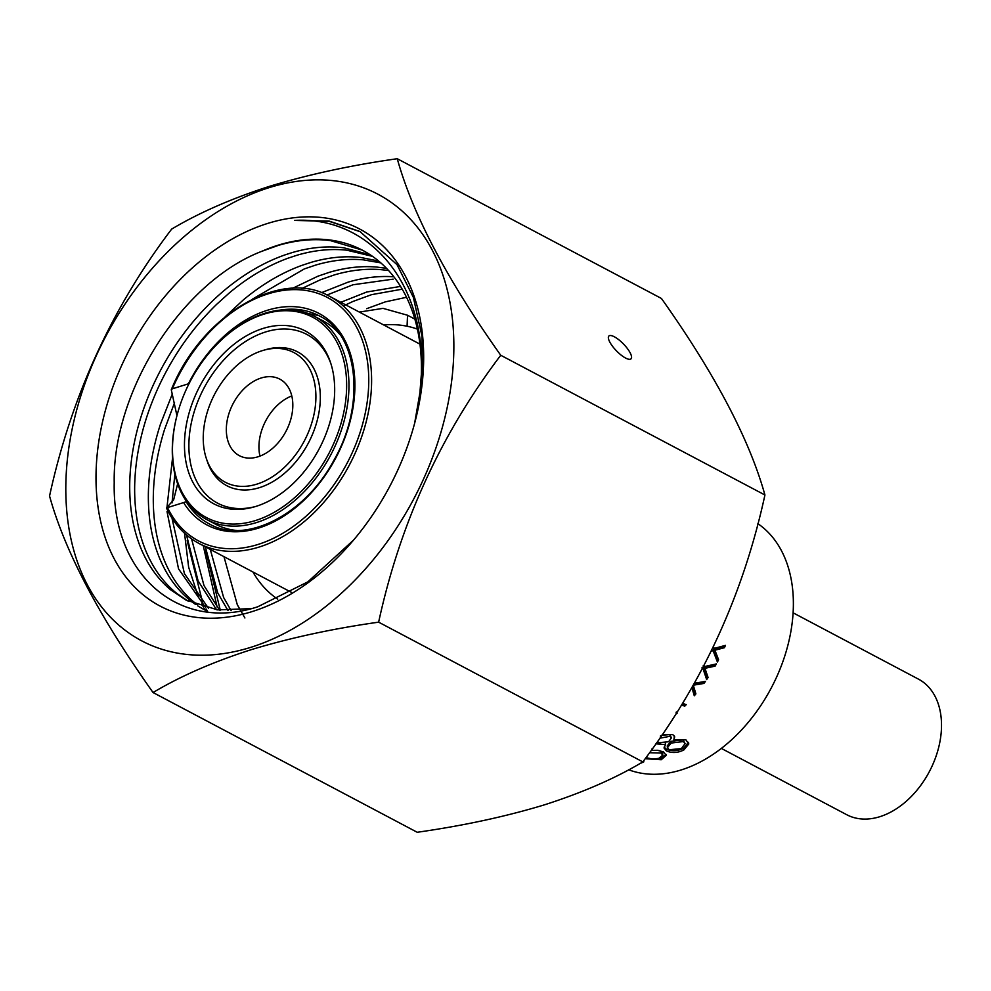 <?xml version="1.0" encoding="UTF-8"?>
<svg xmlns="http://www.w3.org/2000/svg" width="991" height="991" viewBox="0 0 991 991"><rect width="100%" height="100%" fill="white"/><g stroke="black" fill="none" stroke-linecap="round" stroke-linejoin="round"><path stroke-width="1.49" d="M721.386 748.428L846.748 814.726A76.703 52.882 -62.1 0 0 907.397 800.257A76.703 52.882 -62.1 0 0 941.45 728.571A76.703 52.882 -62.1 0 0 918.459 679.132L793.11 612.822M176.943 415.638L171.282 389.773C201.247 315.064 280.961 267.843 329.607 296.346A139.756 96.338 117.9 0 1 371.489 386.428A139.756 96.338 117.9 0 1 309.44 517.054A139.756 96.338 117.9 0 1 198.918 543.415L290.239 591.714A139.756 96.338 117.9 0 0 291.292 592.259M383.591 324.899A152.589 105.195 117.9 0 1 417.384 329.099M757.892 523.694A139.446 96.127 117.9 0 1 793.258 609.713A139.446 96.127 117.9 0 1 628.678 769.784M643.593 760.853L643.828 761.831L639.554 763.776M652.573 748.49L652.115 750.398L657.38 750.286L663.475 751.872L666.262 755.353L661.22 759.738L645.166 758.734M662.731 755.154L661.059 753.049L661.022 751.228L662.719 753.358L662.731 755.154L658.767 758.388L652.549 759.069L646.888 757.83A139.446 96.127 117.9 0 1 645.612 758.115M661.059 753.049L649.539 752.726M662.285 734.591L672.827 734.665L674.71 736.833L673.868 739.943L685.896 739.843L688.807 743.944L683.864 749.952C677.832 752.974 672.022 753.296 666.447 750.918L664.032 748.007L665.506 744.613L655.881 743.832M688.72 743.126L688.448 742.296L683.604 748.242C677.658 751.215 671.91 751.512 666.348 749.134L664.131 747.103M713.508 646.677L714.201 648.411L725.462 645.376A139.446 96.127 117.9 0 1 724.458 647.693L714.92 650.22L718.599 659.758A139.446 96.127 117.9 0 1 717.41 662L713.099 650.691L711.34 651.137M704.006 665.58L704.353 666.584L716.357 663.92A139.446 96.127 117.9 0 1 715.106 666.125L704.96 668.33L708.07 677.51A139.446 96.127 117.9 0 1 706.657 679.591L703.028 668.727L702.26 668.888M694.369 683.282L705.419 681.387A139.446 96.127 117.9 0 1 703.969 683.431L693.291 685.19L695.893 693.886A139.446 96.127 117.9 0 1 694.295 695.781L691.891 687.605M682.526 703.375L686.243 704.638A139.446 96.127 117.9 0 1 684.769 706.149L681.511 705.035M676.444 711.972L677.076 713.409A139.446 96.127 117.9 0 1 676.729 713.718L676.073 713.706M277.74 599.171A152.589 105.195 117.9 0 1 252.916 571.968M172.298 388.831L188.364 383.827A119.688 82.513 117.9 0 1 326.522 318.21A119.688 82.513 117.9 0 1 319.92 482.567A119.688 82.513 117.9 0 1 183.595 502.573L167.529 507.59A137.712 94.938 -62.1 0 0 326.175 495.054A137.712 94.938 -62.1 0 0 333.955 301.462A137.712 94.938 -62.1 0 0 172.298 388.831L171.282 389.773M166.599 507.826L173.636 499.873L177.637 483.843M183.595 502.573L186.172 501.719A117.644 81.101 -62.1 0 0 209.262 523.88C244.963 544.777 304.522 515.456 333.769 460.505C366.236 404.526 358.234 334.202 319.275 315.881A117.644 81.101 -62.1 0 0 279.821 310.146M359.361 312.078L383.022 308.362L407.524 315.237L414.857 319.114M684.707 704.118A137.415 94.727 117.9 0 1 684.013 704.812L682.056 704.143M684.769 706.149L684.013 704.812M676.729 713.718L676.097 712.281M703.437 681.746A137.415 94.727 117.9 0 1 702.941 682.427L694.034 683.852M703.969 683.431L702.941 682.427M692.87 685.896L694.976 692.734A137.415 94.727 117.9 0 1 693.811 694.121M695.893 693.886L694.976 692.734M704.353 666.584L703.201 665.766M714.499 664.342A137.415 94.727 117.9 0 1 713.916 665.382L703.821 667.5L706.979 676.593A137.415 94.727 117.9 0 1 706.1 677.894M715.106 666.125L713.916 665.382M704.96 668.33L703.821 667.5M708.07 677.51L706.979 676.593M703.028 668.727L701.901 667.884M714.201 648.411L712.901 647.866M723.727 645.859A137.415 94.727 117.9 0 1 723.12 647.222L713.631 649.662L717.36 659.114A137.415 94.727 117.9 0 1 716.753 660.241M724.458 647.693L723.12 647.222M714.92 650.22L713.631 649.662M718.599 659.758L717.36 659.114M713.099 650.691L711.811 650.108M683.864 749.952L683.604 748.242M666.447 750.918L666.348 749.134M665.506 744.613L665.32 742.866M660.601 743.262L656.773 742.544M674.4 736.053L673.868 739.943M685.103 743.572L683.034 739.905L670.944 741.342L667.265 745.851L667.426 747.635L669.148 749.741L681.374 748.614L685.103 743.572L683.381 741.553L671.204 743.052L667.426 747.635M657.578 741.404L658.718 742.705L668.628 741.751L671.427 737.861L669.842 734.604L661.839 735.248M669.842 734.604L670.176 736.263L659.808 738.196M671.427 737.861L670.176 736.263M660.427 735.954L660.687 737.663M683.034 739.905L683.381 741.553M670.944 741.342L671.204 743.052M651.099 750.546L652.115 750.373L652.115 748.564M666.088 754.461L661.307 757.88L658.247 758.536M661.22 759.738L661.307 757.88M661.022 751.228L658.656 750.435M625.556 358.036A15.893 4.905 45.9 0 0 631.032 358.829A15.893 4.905 45.9 0 0 627.34 348.473A15.893 4.905 45.9 0 0 614.37 336.804A15.893 4.905 45.9 0 0 608.895 336.011A15.893 4.905 45.9 0 0 612.587 346.367A15.893 4.905 45.9 0 0 625.556 358.036M397.255 158.721L661.443 298.464C714.982 373.929 749.481 439.434 764.928 494.992C743.461 593.857 702.755 682.824 642.825 761.893C615.584 778.208 582.832 792.503 544.592 804.791C506.029 816.51 463.565 825.676 417.223 832.279L153.048 692.536C180.696 676.06 213.437 661.765 251.28 649.65C290.375 637.808 332.827 628.653 378.636 622.162C400.104 523.298 440.809 434.331 500.74 355.261C447.201 279.796 412.702 214.279 397.255 158.721C351.433 165.212 308.981 174.379 269.886 186.209C232.055 198.324 199.302 212.619 171.654 229.107C111.921 307.73 71.216 396.697 49.55 496.008C64.824 551.231 99.323 616.749 153.048 692.536M250.599 647.396A252.618 174.143 -62.1 0 0 453.643 357.07A252.618 174.143 -62.1 0 0 269.056 187.671A252.618 174.143 -62.1 0 0 66.025 477.996A252.618 174.143 -62.1 0 0 250.599 647.396M353.589 540.058L307.817 581.878L257.784 606.765C179.668 632.754 112.194 575.201 114.213 482.642C112.516 391.718 181.464 281.964 261.971 251.243L278.459 245.347C296.433 240.07 313.738 238.484 330.387 240.602L361.876 249.98M267.62 223.446A213.3 147.04 -62.1 0 0 96.189 468.582A213.3 147.04 -62.1 0 0 252.036 611.62A213.3 147.04 -62.1 0 0 352.895 540.863A213.3 147.04 -62.1 0 0 414.151 425.052A213.3 147.04 -62.1 0 0 267.62 223.446M419.106 403.064L421.336 374.487A195.884 135.036 -62.1 0 0 362.557 250.265A195.884 135.036 -62.1 0 0 278.137 245.186A195.884 135.036 -62.1 0 0 261.971 251.243M244.901 617.975L237.307 604.733L223.966 556.657M406.521 297.288L385.313 301.871L366.658 308.697M343.344 305.996L352.969 301.45L371.65 294.637L402.21 289.186M231.138 610.617L223.619 597.486L210.278 549.423M227.992 610.605L217.686 592.791L205.335 546.809M339.554 302.8L366.695 292.023L400.537 286.411M326.956 295.021L352.994 284.776L393.192 279.14M219.506 610.097L203.985 585.557L191.573 538.906M216.534 609.738L198.089 580.837L186.494 534.954M321.431 292.692L348.052 282.162C363.561 277.604 378.624 275.795 393.241 276.749M301.883 288.48L320.514 279.735L334.363 274.916C349.873 270.357 364.936 268.561 379.541 269.515L388.546 270.493M172.013 502.933L174.862 474.194M208.519 608.313L184.4 573.591L172.149 518.863M205.694 607.632L178.529 568.834L167.033 511.616M166.971 507.33L172.533 458.015M292.518 288.344L317.975 276.179L329.421 272.302C345.748 267.508 361.566 265.761 376.865 267.075L386.54 268.363M252.432 299.133L304.287 268.933L315.72 265.068C332.059 260.261 347.866 258.515 363.177 259.828L380.804 262.888M197.259 604.696C183.31 594.043 172.508 579.673 164.84 561.6C157.247 543.44 153.394 522.938 153.283 500.083C153.258 477.204 156.999 453.705 164.506 429.586L174.54 402.705M204.518 609.874L197.791 605.922M195.462 604.374L190.668 600.806C176.943 589.806 166.389 575.152 159.006 556.818C151.71 538.41 148.154 517.723 148.353 494.757C148.638 471.753 152.676 448.205 160.48 424.111L172.223 394.22M225.168 316.761L243.278 299.951C261.983 284.355 281.469 272.847 301.747 265.427L310.778 262.454C327.934 257.412 344.496 255.74 360.476 257.437L378.661 261.054M188.327 601.252L176.968 593.559C163.255 582.572 152.701 567.905 145.305 549.571C138.009 531.164 134.466 510.476 134.652 487.51C134.937 464.506 138.988 440.958 146.792 416.877C154.683 392.795 165.77 369.99 180.052 348.448C190.966 332.096 203.242 317.331 216.843 304.163L229.578 292.704C248.283 277.121 267.781 265.613 288.059 258.18L297.089 255.207C314.246 250.166 330.808 248.493 346.788 250.19L372.517 256.359M251.082 608.635L217.586 609.874L185.887 600.013L170.415 589.633C156.912 578.298 146.618 563.334 139.52 544.765C132.509 526.11 129.251 505.237 129.759 482.159C130.366 459.044 134.702 435.458 142.791 411.401C150.979 387.357 162.313 364.651 176.819 343.295C191.399 321.988 208.085 303.642 226.865 288.257C245.694 272.959 265.241 261.773 285.519 254.712L292.147 252.594C310.121 247.316 327.426 245.731 344.075 247.849L370.225 254.811M421.336 374.487C426.043 283.339 369.37 216.05 294.513 220.411L329.012 221.043L359.944 231.51L397.019 264.647L413.371 297.411L421.918 335.887L422.377 378.562L414.647 423.169M378.636 622.162L642.825 761.893M500.74 355.261L764.928 494.992M206.252 611.781L205.36 610.32M205.224 610.097L204.183 608.35M203.44 607.025L201.755 603.94M198.51 597.338L188.637 567.186L184.537 533.22M217.153 607.186L203.266 545.707M294.513 220.411L329.173 221.315L360.563 231.844M207.602 611.422L206.178 608.994M202.56 602.181L187.163 540.752M220.287 610.171L205.794 550.612M210.104 351.842A113.37 78.153 -62.1 0 0 177.55 413.408A113.37 78.153 -62.1 0 0 255.43 520.56A113.37 78.153 -62.1 0 0 346.553 390.268A113.37 78.153 -62.1 0 0 263.717 314.234A113.37 78.153 -62.1 0 0 210.104 351.842L210.439 351.446A115.006 79.28 117.9 0 1 264.82 313.305A115.006 79.28 117.9 0 1 314.382 316.29A115.006 79.28 117.9 0 1 343.567 422.946A115.006 79.28 117.9 0 1 256.409 522.591A115.006 79.28 117.9 0 1 206.846 519.606L215.592 524.227A115.006 79.28 -62.1 0 0 236.428 530.458M206.846 519.606A115.006 79.28 117.9 0 1 177.414 413.891L177.55 413.408M257.994 456.789A43.294 29.841 -62.1 0 0 290.797 419.28A43.294 29.841 -62.1 0 0 279.809 379.132A43.294 29.841 -62.1 0 0 261.153 378.005A43.294 29.841 -62.1 0 0 228.351 415.514A43.294 29.841 -62.1 0 0 239.339 455.662A43.294 29.841 -62.1 0 0 257.994 456.789M256.892 484.128A73.334 50.553 117.9 0 1 206.363 458.573A73.334 50.553 117.9 0 1 262.256 350.665A73.334 50.553 117.9 0 1 263.668 350.244A73.334 50.553 117.9 0 1 315.807 400.686A73.334 50.553 117.9 0 1 256.892 484.128M263.668 350.244L266.406 349.464A75.688 52.176 117.9 0 1 320.217 401.528A75.688 52.176 117.9 0 1 259.419 487.659A75.688 52.176 117.9 0 1 207.268 461.273L206.363 458.573M263.148 328.417A97.787 67.413 117.9 0 1 330.511 362.495A97.787 67.413 117.9 0 1 256 506.376A97.787 67.413 117.9 0 1 254.117 506.934A97.787 67.413 117.9 0 1 184.599 439.682A97.787 67.413 117.9 0 1 263.148 328.417M255.492 506.537A95.433 65.79 117.9 0 1 189.058 439.707A95.433 65.79 117.9 0 1 265.675 331.935A95.433 65.79 117.9 0 1 330.957 363.858M340 334.636A115.006 79.28 -62.1 0 0 323.128 320.911L314.382 316.29M291.788 395.942A43.294 29.841 -62.1 0 0 259.964 456.108M407.524 315.237L407.078 326.225M329.607 296.346L419.961 344.137M166.414 507.912C173.945 524.004 184.784 535.834 198.918 543.415M318.408 315.435L308.659 313.676"/></g></svg>

